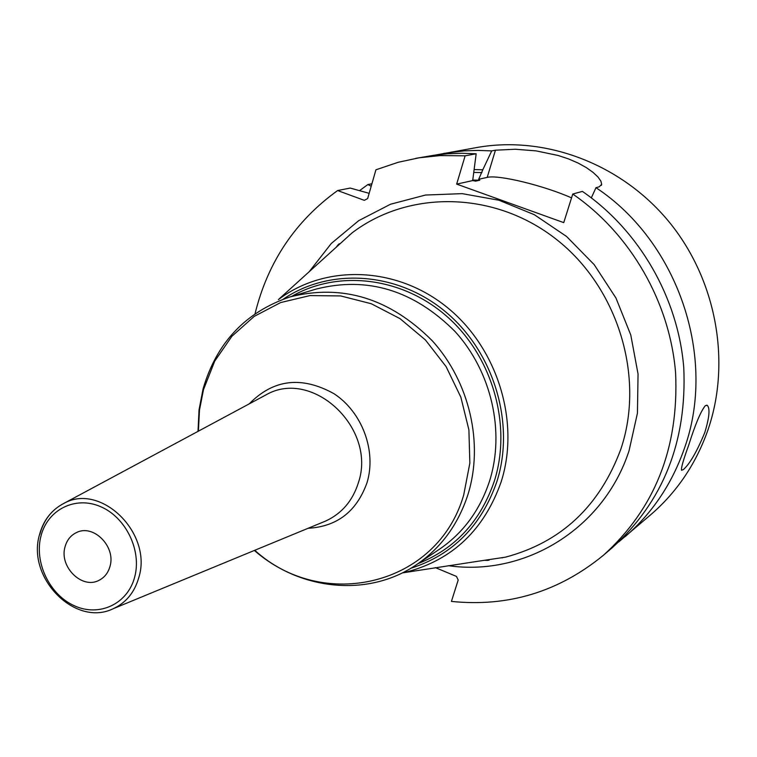 <?xml version="1.0" encoding="UTF-8"?>
<svg xmlns="http://www.w3.org/2000/svg" width="757" height="757" viewBox="0 0 757 757"><rect width="100%" height="100%" fill="white"/><g stroke="black" fill="none" stroke-linecap="round" stroke-linejoin="round"><path stroke-width="1.14" d="M618.639 541.993L650.783 514.675C676.89 492.145 695.938 463.927 707.918 430.042C731.508 361.808 716.302 279.153 668.62 221.328C620.816 163.559 545.031 135.38 476.995 147.492L435.493 155.034M349.431 234.925L348.958 235.701M502.288 557.9L501.389 557.767M571.544 197.889C544.122 185.635 498.343 174.441 487.196 177.403L495.438 150.198L491.719 150.889L477.847 150.406L464.05 150.889L443.64 153.406M495.438 150.198L515.356 149.243L536.051 150.88L558.108 155.469L568.488 158.904L577.998 163.001L586.306 167.59L593.072 172.397L598.011 177.043L600.897 181.141L601.664 184.32L599.232 186.799L595.986 187.689C678.395 242.126 717.182 357.976 684.29 448.702C671.894 484.007 652.146 513.35 625.055 536.722M688.681 445.23C695.106 424.743 700.651 411.543 705.316 405.638L707.293 405.355C710.189 408.383 709.356 417.429 704.805 432.502C696.942 451.598 689.778 463.965 683.325 469.624L681.537 470.248C680.978 468.186 683.353 459.849 688.681 445.23M371.914 183.762L367.845 184.566L359.528 190.65M472.51 180.034L479.758 180.223L478.679 179.277L482.796 169.795L474.346 169.587M603.424 555.26C654.881 508.723 678.944 447.974 675.604 373.012C669.917 302.204 630.515 233.809 572.756 194.038L582.398 191.398C639.372 230.582 678.206 297.965 683.77 367.76C687.025 441.662 663.227 501.598 612.394 547.576L603.424 555.26C558.751 591.851 508.089 607.237 451.418 601.408L458.193 580.023L456.452 576.418L435.379 567.618M369.161 193.328L350.16 188.067L337.622 190.546C295.258 221.11 267.732 262.168 255.043 313.739M415.584 158.383L434.092 155.232L447.983 153.766L462.035 153.274L476.162 153.775L465.129 155.819L440.148 155.582L419.056 157.806L398.239 162.272L375.926 169.795L367.656 198.561L364.325 200.35L337.622 190.546M465.129 155.819L456.67 184.112L563.738 222.624L572.756 194.038M109.964 566.463C108.156 572.831 104.57 577.421 99.186 580.222C82.258 589.779 58.914 566.794 65.055 546.781C66.919 540.034 70.77 535.275 76.599 532.512C93.49 523.787 116.162 546.762 109.964 566.463M371.204 186.222L367.845 184.566M476.162 153.775L472.69 180.592L475.708 181.112L479.758 180.223M591.331 197.851L595.986 187.689M487.196 177.403L478.679 179.277M472.69 180.592L456.67 184.112M491.719 150.889L482.796 169.795M487.716 560.407L484.329 560.312M473.873 172.416L481.954 172.587M336.174 247.284L338.247 244.606M448.333 565.687C524.705 576.702 603.726 529.058 629.076 450.67L637.441 413.133L638.047 373.996L630.789 335.02L615.952 298.012L594.198 264.657L566.558 236.468L534.319 214.695L498.986 200.245L462.167 193.641L425.5 195.041L390.536 204.229L358.704 220.656L331.263 243.499L309.197 271.716M477.326 561.363L505.43 557.171C561.107 542.353 599.563 506.357 620.825 449.194C645.257 377.005 618.024 287.528 556.272 239.278C494.652 190.745 408.676 189.704 351.986 232.957L330.923 252.034M330.894 252.062L278.358 299.64C325.122 264.127 395.845 266.076 446.621 306.945C497.5 347.614 520.456 421.971 501.106 481.991C484.243 529.55 452.932 559.489 407.181 571.828L402.213 572.935M283.336 299.119C330.033 267.249 397.936 271.697 446.015 312.196C494.17 352.525 515.394 423.939 496.829 481.736C481.348 526.011 452.658 554.872 410.739 568.308M418.072 563.615C455.099 548.834 480.515 521.355 494.312 481.168C512.025 425.812 492.939 357.654 448.012 317.42C403.131 277.081 338.502 269.293 291.615 296.432M489.533 481.111C505.212 431.689 491.52 371.555 455.023 331.471C413.805 290.272 367.542 276.125 316.218 289.042L289.988 296.924C342.495 283.714 389.921 298.324 432.247 340.754C469.737 382.039 483.893 443.914 467.911 494.671C458.136 524.573 441.057 547.869 416.662 564.561L439.382 549.27C463.227 532.947 479.947 510.227 489.533 481.111M198.391 431.168L199.479 410.095L203.491 389.618L214.751 361.089L231.907 336.259L254.21 316.388L280.648 302.563L309.963 295.58L340.688 295.94L371.252 303.727L400.018 318.64L425.434 339.969L446.091 366.606L460.843 397.141L468.905 429.9L469.851 463.123L463.7 495.002C437.65 585.871 322.879 612.375 254.768 550.292M308.108 528.282C337.168 526.607 356.812 511.363 367.05 482.569C376.636 451.04 362.206 412.13 334.017 393.716C301.655 375.794 273.391 379.181 249.223 403.878M323.059 522.112L325.756 520.996C341.738 513.568 352.592 500.907 358.288 483.013C377.241 428.793 312.688 367.864 266.048 394.842L263.483 396.223M39.809 534.376C43.641 520.173 51.571 509.887 63.616 503.528C100.596 482.114 152.999 533.325 138.758 577.733C134.5 592.419 126.031 602.723 113.361 608.647L323.002 522.131M134.614 577.269C127.564 604.029 99.271 617.154 74.527 605.837C49.688 594.917 34.065 562.536 40.935 536.202C47.436 509.716 75.227 495.58 100.511 506.622C125.899 517.268 142.023 550.67 134.614 577.269M474.97 181.084L475.708 181.112M485.426 560.152L489.041 560.237M339.221 243.688L336.997 246.536M477.279 561.372L402.232 572.926M198.012 431.376L199.044 409.792L203.103 388.786C216.616 342.656 245.58 312.035 289.988 296.924M254.371 550.453C299.961 590.469 368.328 597.765 416.662 564.561M113.361 608.647C75.397 627.506 26.675 578.026 39.44 534.934C43.263 520.532 51.315 510.057 63.616 503.528L263.417 396.252M601.332 185.38L601.664 184.32M707.293 405.355L706.735 405.146"/></g></svg>
